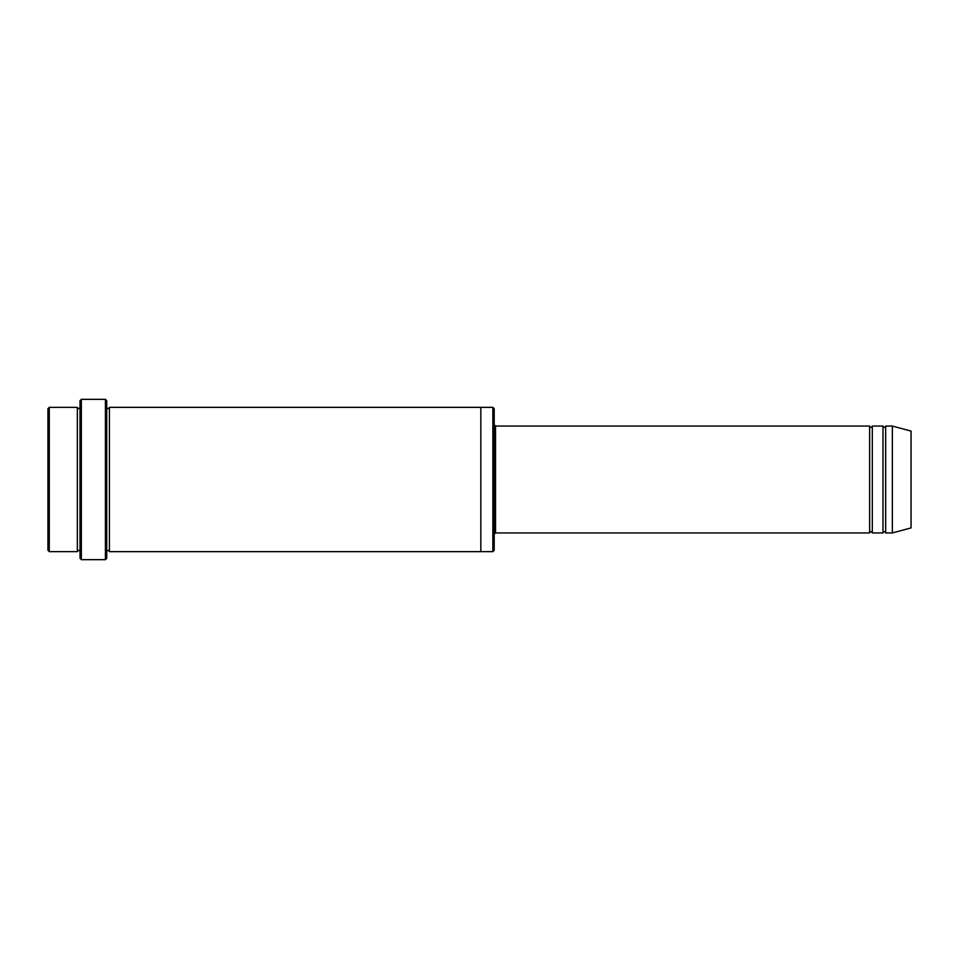 <?xml version="1.0" encoding="UTF-8"?>
<svg xmlns="http://www.w3.org/2000/svg" width="959" height="959" viewBox="0 0 959 959"><rect width="100%" height="100%" fill="white"/><g stroke="black" fill="none" stroke-linecap="round" stroke-linejoin="round"><path stroke-width="1.44" d="M869.633 532.94L495.527 532.94L495.527 426.06L869.633 426.06L869.633 532.94C870.52 531.214 871.407 531.214 872.306 532.94L872.306 426.06L882.987 426.06L882.987 532.94C883.886 531.214 884.773 531.214 885.66 532.94L885.66 426.06L892.349 426.06L892.349 532.94L885.66 532.94M494.197 408.69L494.197 550.31L492.866 551.641L492.866 407.359L494.197 408.69M80.017 407.359C79.129 409.073 78.23 409.073 77.343 407.359L77.343 551.641C78.23 549.927 79.129 549.927 80.017 551.641M49.281 407.359L47.95 408.69L47.95 550.31L49.281 551.641L49.281 407.359L77.343 407.359M892.349 532.94L911.05 527.929L911.05 431.071L892.349 426.06M105.406 399.34L106.737 400.67L106.737 558.33L105.406 559.66L105.406 399.34L81.347 399.34L81.347 559.66L105.406 559.66M106.737 551.653C107.624 549.927 108.523 549.927 109.41 551.653L109.41 407.347C108.523 409.073 107.624 409.073 106.737 407.347M81.347 559.66L80.017 558.33L80.017 400.67L81.347 399.34M109.41 551.653L480.831 551.653L480.831 407.347L492.866 407.359M872.306 532.94L882.987 532.94M49.281 551.641L77.343 551.641M885.66 426.06C884.773 427.786 883.886 427.786 882.987 426.06M872.306 426.06C871.419 427.786 870.52 427.786 869.633 426.06M480.831 551.641L492.866 551.641M109.41 407.347L480.831 407.347M495.527 426.06L494.197 424.717M495.527 532.94L494.197 534.283"/></g></svg>

